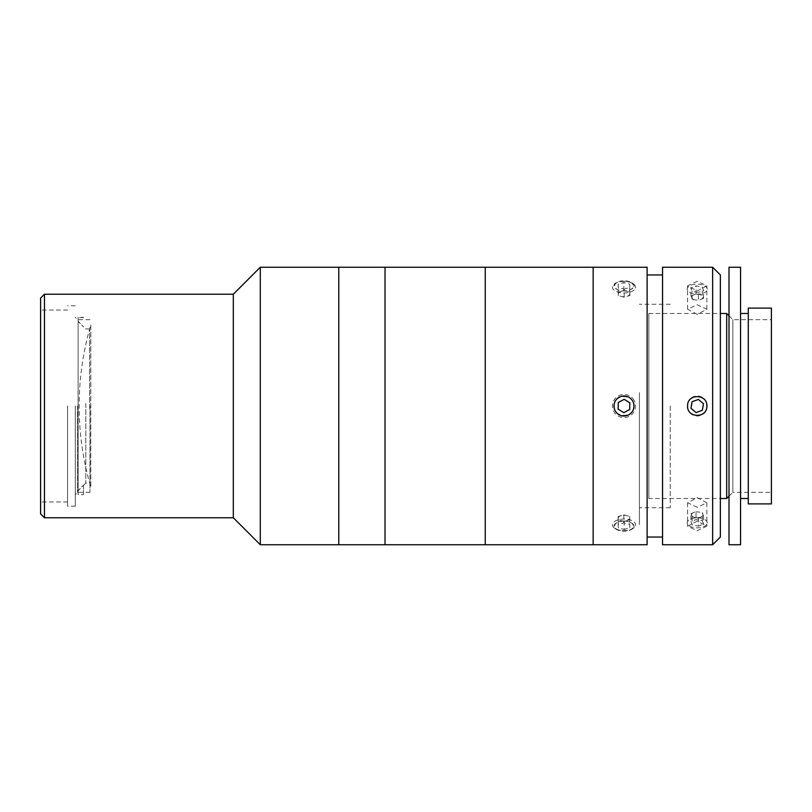 <?xml version="1.0" encoding="UTF-8"?>
<svg xmlns="http://www.w3.org/2000/svg" width="812" height="812" viewBox="0 0 812 812"><rect width="100%" height="100%" fill="white"/><g stroke="black" fill="none" stroke-linecap="round" stroke-linejoin="round"><path stroke-width="0.61" stroke-dasharray="4.06 3.04" d="M90.782 325.054L90.782 486.946A287.529 287.529 0 0 1 90.782 325.054L90.782 486.946M77.597 406L77.597 492.336L77.597 406M89.939 406L89.939 492.336L89.939 406M75.293 406L75.293 506.211L75.293 406M67.579 406L67.579 506.211L67.579 406M40.6 298.075L40.6 513.925M44.457 517.772L44.457 294.228M233.318 294.228L233.318 517.772M260.297 267.239L260.297 544.761M338.777 267.239L338.777 544.761L338.777 267.239M485.241 267.239L485.241 544.761L485.241 267.239M385.02 267.239L385.02 544.761L385.02 267.239M485.241 406L485.241 278.81L485.241 406M78.114 408.669L78.114 321.461L83.514 326.85L78.114 321.217L78.114 490.539L83.514 485.15L78.114 490.783L78.114 408.669M85.818 403.574L85.818 483.089L85.818 403.574M89.675 408.426L89.675 328.911L89.675 408.426M78.114 321.217L78.114 317.36L83.514 317.36M78.114 317.36L78.114 490.539M83.514 485.383L83.514 494.64L78.114 494.396M83.514 494.396L83.514 485.15M78.114 490.783L78.114 494.64L83.514 494.64M78.114 494.64L78.114 321.461M83.514 317.604L78.114 317.604M639.409 406L639.409 507.754L639.409 406M670.245 406L670.245 507.754L670.245 406M720.356 537.047L720.356 274.953M712.642 267.239L712.642 544.761M697.224 281.307L687.591 285.834L697.224 290.94L706.866 285.834L697.224 281.307M662.541 267.239L662.541 544.761M697.224 521.06L687.591 526.166L697.224 530.693L706.866 526.166L697.224 521.06M697.224 507.256L687.591 502.801L697.224 497.624L706.866 502.801L697.224 507.256M697.224 314.376L687.591 309.199L697.224 304.744L706.866 309.199L697.224 314.376M687.591 406C686.982 418.413 707.445 418.454 706.866 406C707.455 393.566 687.003 393.566 687.591 406M647.123 267.239L647.123 544.761M623.992 281.307C611.558 280.698 611.558 290.919 623.992 290.94C636.405 290.929 636.446 280.698 623.992 281.307M593.156 267.239L593.156 544.761L593.156 267.239M614.359 406C613.75 393.587 634.213 393.546 633.634 406C634.223 418.434 613.77 418.434 614.359 406M623.992 521.06C611.558 521.081 611.558 531.302 623.992 530.693C636.405 531.312 636.446 521.081 623.992 521.06M647.123 406L647.123 537.047L647.123 406M720.356 406L720.356 294.228L720.356 406M748.278 503.897L748.278 308.103M771.4 503.897L771.4 308.103M729.003 496.193L732.86 492.336L732.86 319.664L732.86 492.336L771.4 492.336L771.4 319.664L771.4 492.336M729.003 315.807L732.86 319.664L771.4 319.664M648.829 498.507L648.829 313.493L648.829 498.507L720.356 498.507M648.829 313.493L720.356 313.493M726.689 498.507L726.689 313.493M729.003 544.761L729.003 267.239M740.564 544.761L740.564 267.239M740.564 498.507L740.564 313.493L740.564 498.507M748.278 498.507L748.278 313.493L748.278 498.507M729.003 517.772L729.003 294.228L729.003 517.772M702.319 410.304L703.496 403.737L698.411 399.433L692.128 401.696L690.951 408.263L696.046 412.567L702.319 410.304M706.643 402.61A10.018 10.018 0 0 0 693.834 396.581A10.018 10.018 0 0 0 687.805 409.39A10.018 10.018 0 0 0 700.614 415.419A10.018 10.018 0 0 0 706.643 402.61M695.275 299.902A5.775 2.883 0 0 1 691.54 297.689L690.951 296.055L696.046 293.903L699.183 294.462L702.319 295.03L703.496 298.308L700.949 299.384A5.775 2.883 0 0 1 697.224 300.075A5.775 2.883 0 0 1 695.275 299.902L692.128 299.334L691.54 297.689A5.775 2.883 0 0 1 691.794 296.207A5.775 2.883 0 0 1 693.499 294.979A5.775 2.883 0 0 1 699.183 294.462A5.775 2.883 0 0 1 702.908 296.674A5.775 2.883 0 0 1 702.664 298.156A5.775 2.883 0 0 1 700.949 299.384L698.411 300.46L698.411 292.452L692.128 291.325L690.951 288.047L696.046 285.895L702.319 287.022L703.496 290.3L698.411 292.452M696.046 293.903L696.046 285.895M690.951 296.055L690.951 288.047M703.496 298.308L703.496 290.3M702.319 295.03L702.319 287.022M706.643 290.869A10.018 5.004 0 0 1 693.834 293.883A10.018 5.004 0 0 1 687.805 287.478A10.018 5.004 0 0 1 700.614 284.464A10.018 5.004 0 0 1 706.643 290.869M692.128 299.334L692.128 291.325M698.411 518.097L692.128 516.97L691.54 515.326A5.775 2.883 180 0 1 691.794 513.844A5.775 2.883 180 0 1 693.499 512.616A5.775 2.883 180 0 1 697.224 511.925A5.775 2.883 180 0 1 702.908 514.311A5.775 2.883 180 0 1 702.664 515.793A5.775 2.883 180 0 1 700.949 517.021L698.411 518.097L698.411 526.105L692.128 524.978L690.951 521.7L696.046 519.548L702.319 520.675L703.496 523.953L698.411 526.105M702.319 520.675L702.319 512.666L703.496 515.945L700.949 517.021A5.775 2.883 180 0 1 695.275 517.538A5.775 2.883 180 0 1 691.54 515.326L690.951 513.692L690.951 521.7M703.496 515.945L703.496 523.953M692.128 516.97L692.128 524.978M690.951 513.692L696.046 511.54L696.046 519.548M706.643 524.522A10.018 5.004 180 0 1 693.834 527.536A10.018 5.004 180 0 1 687.805 521.131A10.018 5.004 180 0 1 700.614 518.117A10.018 5.004 180 0 1 706.643 524.522M634.162 400.499A11.561 11.561 0 0 0 618.49 395.83A11.561 11.561 0 0 0 613.821 411.501A11.561 11.561 0 0 0 629.503 416.17A11.561 11.561 0 0 0 634.162 400.499M629.676 409.492L629.858 402.823L624.174 399.331L618.308 402.508L618.135 409.177L623.809 412.669L629.676 409.492M624.174 297.182L618.308 295.588L618.216 293.924A5.775 2.883 0 0 1 618.917 292.472A5.775 2.883 0 0 1 620.967 291.386A5.775 2.883 0 0 1 626.742 291.305A5.775 2.883 0 0 1 629.767 293.761A5.775 2.883 0 0 1 629.067 295.223A5.775 2.883 0 0 1 627.016 296.309L624.174 297.182L624.174 289.163L618.308 287.58L618.135 284.251L623.809 282.505L629.676 284.088L629.858 287.418L624.174 289.163M632.802 288.219A10.018 5.004 0 0 1 619.221 290.239A10.018 5.004 0 0 1 615.192 283.449A10.018 5.004 0 0 1 615.821 282.941A10.018 5.004 0 0 1 632.172 282.941A10.018 5.004 0 0 1 632.802 288.219M634.162 289.925A11.561 5.785 0 0 1 618.49 292.259A11.561 5.785 0 0 1 613.821 284.423A11.561 5.785 0 0 1 614.552 283.835A11.561 5.785 0 0 1 633.431 283.835A11.561 5.785 0 0 1 634.162 289.925M618.135 292.259L623.809 290.513L629.676 292.097L629.858 295.436L627.016 296.309A5.775 2.883 0 0 1 623.992 296.735A5.775 2.883 0 0 1 621.241 296.38A5.775 2.883 0 0 1 618.216 293.924L618.135 284.251M629.858 295.436L629.858 287.418M618.308 295.588L618.308 287.58M623.809 290.513L623.809 282.505M629.676 292.097L629.676 284.088M624.174 521.487L618.308 519.903L618.216 518.239A5.775 2.883 180 0 1 618.917 516.777A5.775 2.883 180 0 1 620.967 515.691A5.775 2.883 180 0 1 623.992 515.265A5.775 2.883 180 0 1 626.742 515.62A5.775 2.883 180 0 1 629.767 518.076A5.775 2.883 180 0 1 629.067 519.528A5.775 2.883 180 0 1 627.016 520.614L624.174 521.487L624.174 529.495L618.308 527.912L618.135 524.582L623.809 522.837L629.676 524.42L629.858 527.749L624.174 529.495M632.802 528.551A10.018 5.004 180 0 1 632.172 529.059A10.018 5.004 180 0 1 615.821 529.059A10.018 5.004 180 0 1 615.192 523.781A10.018 5.004 180 0 1 628.762 521.761A10.018 5.004 180 0 1 632.802 528.551M634.162 527.577A11.561 5.785 180 0 1 633.431 528.165A11.561 5.785 180 0 1 614.552 528.165A11.561 5.785 180 0 1 613.821 522.075A11.561 5.785 180 0 1 629.503 519.741A11.561 5.785 180 0 1 634.162 527.577M629.858 519.741L627.016 520.614A5.775 2.883 180 0 1 621.241 520.695A5.775 2.883 180 0 1 618.216 518.239L618.135 516.564L623.809 514.818L629.676 516.412L629.858 527.749M629.676 516.412L629.676 524.42M618.308 519.903L618.308 527.912M618.135 516.564L618.135 524.582M623.809 514.818L623.809 522.837M593.156 392.653L593.156 524.735L593.156 392.653M485.241 391.79L485.241 532.398L485.241 391.79M639.409 392.653L639.409 524.735L639.409 392.653M639.409 395.667L639.409 497.929L639.409 395.667M89.939 492.336L77.597 492.336L75.293 494.65M75.293 506.211L67.579 506.211M75.293 305.789L67.579 305.789M89.939 319.664L77.597 319.664L75.293 317.35M67.579 501.968L40.6 501.968M67.579 310.032L40.6 310.032M89.675 328.911L85.818 328.911L83.514 326.597M83.514 485.403L85.818 483.089L89.675 483.089M670.245 507.754L639.409 507.754M670.245 304.246L639.409 304.246M687.591 502.801L687.591 526.166M687.591 309.199L687.591 285.834M706.866 309.199L706.866 285.834M706.866 502.801L706.866 526.166M615.821 282.941L614.552 283.835M632.172 282.941L633.431 283.835M632.172 529.059L633.431 528.165M615.821 529.059L614.552 528.165"/><path stroke-width="1.22" d="M44.457 517.772L40.6 513.925L40.6 298.075L44.457 294.228L44.457 517.772L233.318 517.772L233.318 294.228L44.457 294.228M260.297 267.239L338.777 267.239L338.777 544.761L338.777 267.239L385.02 267.239L385.02 544.761L385.02 267.239L485.241 267.239L485.241 544.761L485.241 267.239L593.156 267.239L593.156 544.761L593.156 267.239L647.123 267.239L647.123 544.761L260.297 544.761L260.297 267.239L233.318 294.228M712.642 267.239L720.356 274.953L720.356 537.047L712.642 544.761L712.642 267.239L662.541 267.239L662.541 544.761L712.642 544.761M687.591 406C686.982 393.587 707.445 393.546 706.866 406C707.455 418.434 687.003 418.434 687.591 406M748.278 308.103L771.4 308.103L771.4 503.897L748.278 503.897L748.278 308.103M729.003 315.807L726.689 313.493L726.689 498.507L729.003 496.193M720.356 498.507L726.689 498.507M720.356 313.493L726.689 313.493M729.003 267.239L740.564 267.239L740.564 544.761L729.003 544.761L729.003 267.239M740.564 313.493L748.278 313.493M740.564 498.507L748.278 498.507M702.319 410.304L703.496 403.737L698.411 399.433L692.128 401.696L690.951 408.263L696.046 412.567L702.319 410.304M632.802 401.229A10.018 10.018 0 0 0 619.221 397.19A10.018 10.018 0 0 0 615.192 410.77A10.018 10.018 0 0 0 628.762 414.81A10.018 10.018 0 0 0 632.802 401.229M629.676 409.492L629.858 402.823L624.174 399.331L618.308 402.508L618.135 409.177L623.809 412.669L629.676 409.492M233.318 517.772L260.297 544.761M662.541 274.953L647.123 274.953M662.541 537.047L647.123 537.047"/></g></svg>
